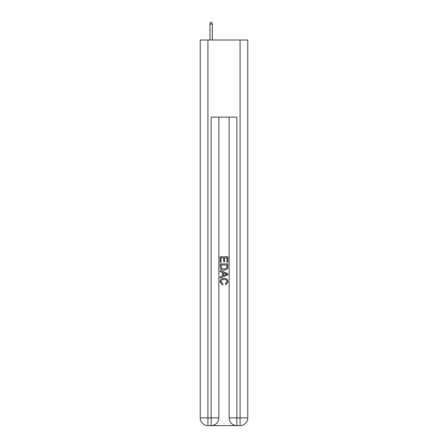 <?xml version="1.0" encoding="UTF-8"?>
<svg xmlns="http://www.w3.org/2000/svg" width="448" height="448" viewBox="0 0 448 448"><rect width="100%" height="100%" fill="white"/><g stroke="black" fill="none" stroke-linecap="round" stroke-linejoin="round"><path stroke-width="0.67" d="M211.725 425.6L236.275 425.6M207.934 40.006L207.934 417.889L200.222 417.889L200.222 40.006L247.778 40.006L247.778 417.889L240.066 417.889L240.066 40.006M236.852 425.6L236.852 417.889L229.141 417.889A7.711 7.711 0 0 0 236.852 425.6L240.066 425.6L240.066 417.889L236.852 417.889L236.852 117.13L211.148 117.13L211.148 417.889L207.934 417.889L207.934 425.6L211.148 425.6A7.711 7.711 0 0 0 218.859 417.889L211.148 417.889L211.148 425.6M218.859 117.13L218.859 417.889M229.141 417.889L229.141 117.13M240.066 425.6A7.711 7.711 0 0 0 247.778 417.889M200.222 417.889A7.711 7.711 0 0 0 207.934 425.6M220.142 262.416L220.142 256.782L227.858 256.782L227.858 262.22L226.968 262.22L226.968 257.869L224.594 257.869L224.594 261.923L223.703 261.923L223.703 257.869L221.032 257.869L221.032 262.416L220.142 262.416M220.142 266.661L220.142 263.9L227.858 263.9L227.746 267.898L227.192 269.018L224.039 270.228C221.575 270.239 220.276 269.046 220.142 266.661M221.032 264.986L221.581 268.397L224.056 269.142L226.806 267.826L226.968 264.986L221.032 264.986M220.142 271.712L220.142 270.553L227.858 273.616L227.858 274.842L220.142 277.906L220.142 276.752L222.516 275.873L222.516 272.586L220.142 271.712M225.54 273.706L223.406 272.916L223.406 275.548L226.968 274.232L225.54 273.706M220.937 281.809L222.869 283.97L222.611 285.057L220.046 281.91C220.254 279.541 221.592 278.348 224.056 278.331C226.425 278.387 227.724 279.569 227.954 281.887L225.714 284.861L225.478 283.769L227.063 281.837C226.839 280.168 225.837 279.362 224.062 279.423C222.258 279.328 221.217 280.123 220.937 281.809M212.302 40.006L212.302 24.069L209.989 24.069L209.989 40.006M209.989 24.069L210.504 22.4L211.792 22.4L212.302 24.069"/></g></svg>
